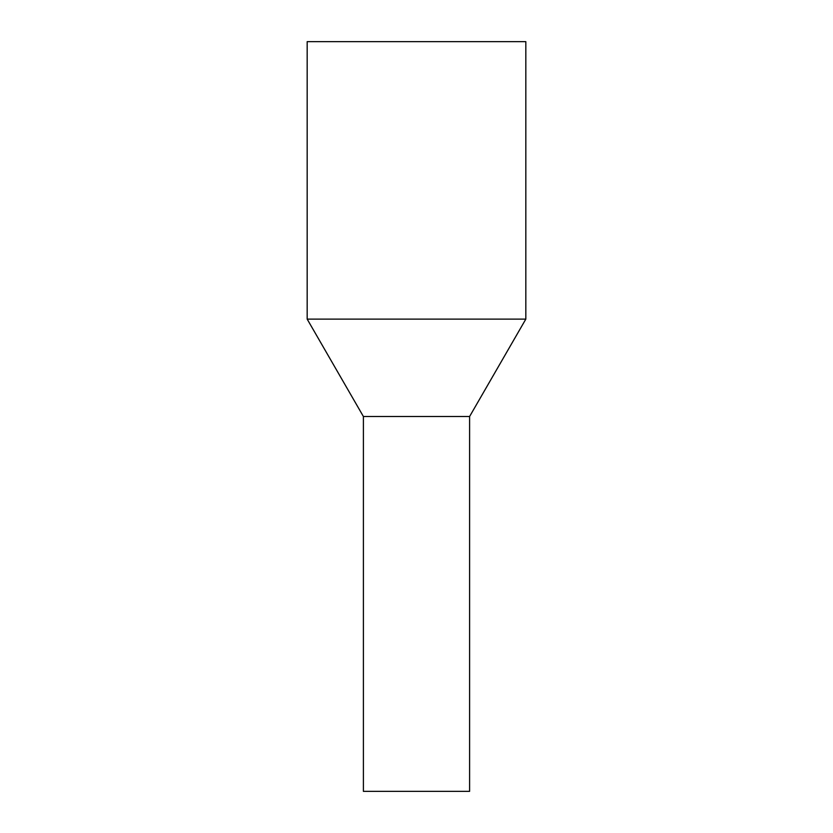 <?xml version="1.0" encoding="UTF-8"?>
<svg xmlns="http://www.w3.org/2000/svg" width="833" height="833" viewBox="0 0 833 833"><rect width="100%" height="100%" fill="white"/><g stroke="black" fill="none" stroke-linecap="round" stroke-linejoin="round"><path stroke-width="1.25" d="M469.604 791.35L363.396 791.35L363.396 416.5L391.041 416.5L363.396 416.5L307.169 319.112L525.831 319.112L469.604 416.5L391.041 416.5L469.604 416.5L469.604 791.35M525.831 319.112L525.831 41.65L307.169 41.65L307.169 319.112"/></g></svg>

